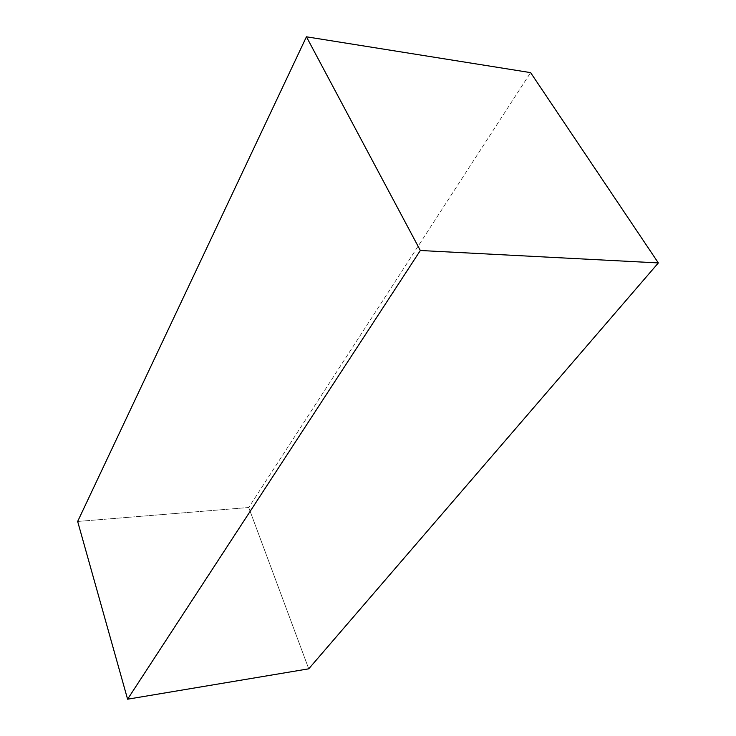 <?xml version="1.0" encoding="UTF-8"?>
<svg xmlns="http://www.w3.org/2000/svg" width="736" height="736" viewBox="0 0 736 736"><rect width="100%" height="100%" fill="white"/><g stroke="black" fill="none" stroke-linecap="round" stroke-linejoin="round"><path stroke-width="0.55" stroke-dasharray="3.68 2.76" d="M248.722 507.509L77.657 521.456L248.722 507.509L530.61 72.625L248.722 507.509L308.743 668.822L248.722 507.509"/><path stroke-width="1.1" d="M77.657 521.456L127.595 699.2L308.743 668.822L127.595 699.2L420.33 250.498L658.343 262.927L308.743 668.822L658.343 262.927L420.33 250.498L306.434 36.8L530.61 72.625L658.343 262.927L530.61 72.625L306.434 36.8L77.657 521.456L306.434 36.8L420.33 250.498L127.595 699.2L77.657 521.456"/></g></svg>

